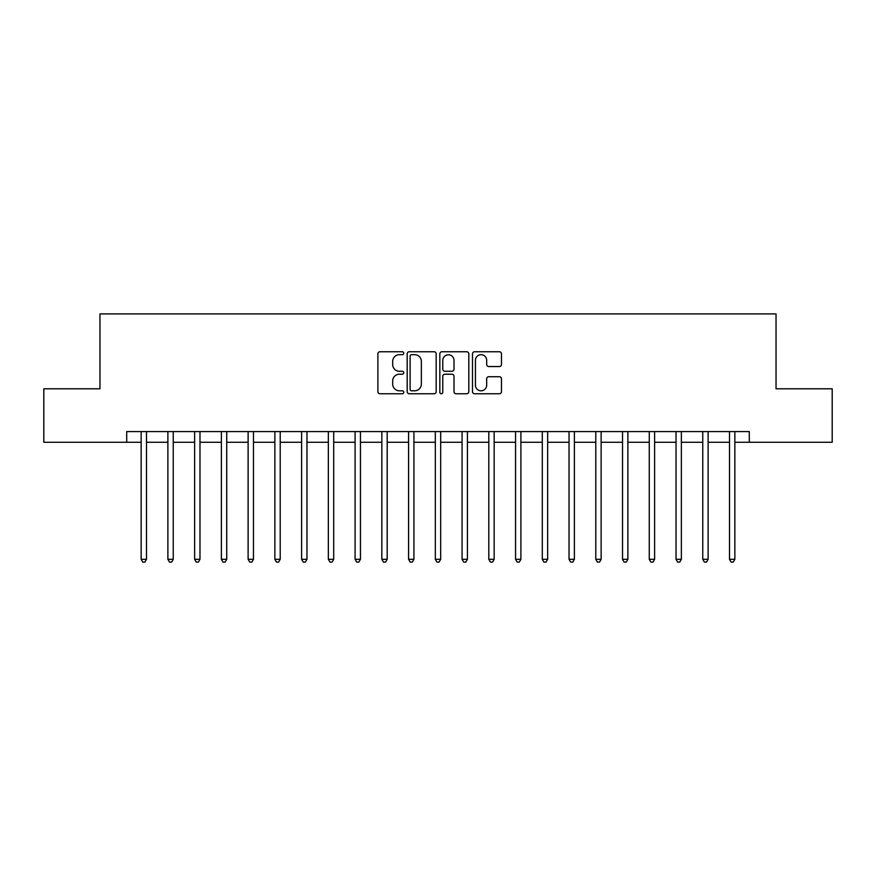 <?xml version="1.0" encoding="UTF-8"?>
<svg xmlns="http://www.w3.org/2000/svg" width="876" height="876" viewBox="0 0 876 876"><rect width="100%" height="100%" fill="white"/><g stroke="black" fill="none" stroke-linecap="round" stroke-linejoin="round"><path stroke-width="1.31" d="M403.77 353.214A1.467 1.467 0 0 0 402.303 351.747L379.987 351.747A2.102 2.102 0 0 0 377.885 353.849L377.885 391.649A2.102 2.102 0 0 0 379.987 393.751L402.303 393.751A1.467 1.467 0 0 0 403.77 392.273A1.467 1.467 0 0 0 402.303 390.805L399.412 390.805A6.723 6.723 0 0 1 392.689 384.082L392.689 380.94A6.723 6.723 0 0 1 399.412 374.216L402.303 374.216A1.467 1.467 0 0 0 403.77 372.749A1.467 1.467 0 0 0 402.303 371.271L399.412 371.271A6.723 6.723 0 0 1 392.689 364.558L392.689 361.405A6.723 6.723 0 0 1 399.412 354.681L402.303 354.681A1.467 1.467 0 0 0 403.77 353.214M499.375 366.551A2.102 2.102 0 0 0 501.477 364.449L501.477 353.849A2.102 2.102 0 0 0 499.375 351.747L474.595 351.747A2.102 2.102 0 0 0 472.493 353.849L472.493 391.649A2.102 2.102 0 0 0 474.595 393.751L499.375 393.751A2.102 2.102 0 0 0 501.477 391.649L501.477 378.837A2.102 2.102 0 0 0 499.375 376.735L488.764 376.735A2.102 2.102 0 0 0 486.673 378.837L486.673 385.188A5.617 5.617 0 0 1 481.055 390.805A5.617 5.617 0 0 1 475.438 385.188L475.438 360.299A5.617 5.617 0 0 1 481.055 354.681A5.617 5.617 0 0 1 486.673 360.299L486.673 364.449A2.102 2.102 0 0 0 488.764 366.551L499.375 366.551M126.702 442.281L43.8 442.281L43.8 388.791L99.963 388.791L99.963 313.915L776.037 313.915L776.037 388.791L832.2 388.791L832.2 442.281L749.298 442.281L749.298 431.583L126.702 431.583L126.702 442.281L141.145 442.281M436.16 353.849A2.102 2.102 0 0 0 434.058 351.747L409.278 351.747A2.102 2.102 0 0 0 407.187 353.849L407.187 391.649A2.102 2.102 0 0 0 409.278 393.751L434.058 393.751A2.102 2.102 0 0 0 436.16 391.649L436.16 353.849M441.942 351.747L466.722 351.747A2.102 2.102 0 0 1 468.813 353.849L468.813 391.649A2.102 2.102 0 0 1 466.722 393.751L456.111 393.751A2.102 2.102 0 0 1 454.009 391.649L454.009 376.319A2.102 2.102 0 0 0 451.917 374.216L444.877 374.216A2.102 2.102 0 0 0 442.774 376.319L442.774 392.273A1.467 1.467 0 0 1 441.307 393.751A1.467 1.467 0 0 1 439.84 392.273L439.84 353.849A2.102 2.102 0 0 1 441.942 351.747M146.5 442.281L167.885 442.281M173.24 442.281L194.636 442.281M199.98 442.281L221.376 442.281M226.731 442.281L248.116 442.281M253.471 442.281L274.867 442.281M280.211 442.281L301.607 442.281M306.961 442.281L328.347 442.281M333.701 442.281L355.098 442.281M360.441 442.281L381.837 442.281M387.192 442.281L408.577 442.281M413.932 442.281L435.328 442.281M440.672 442.281L462.068 442.281M467.423 442.281L488.808 442.281M494.163 442.281L515.559 442.281M520.902 442.281L542.299 442.281M547.653 442.281L569.039 442.281M574.393 442.281L595.789 442.281M601.133 442.281L622.529 442.281M627.884 442.281L649.269 442.281M654.624 442.281L676.02 442.281M681.364 442.281L702.76 442.281M708.115 442.281L729.5 442.281M734.855 442.281L749.298 442.281M411.589 354.681A1.467 1.467 0 0 0 410.121 356.16L410.121 389.338A1.467 1.467 0 0 0 411.589 390.805L414.633 390.805A6.723 6.723 0 0 0 421.356 384.082L421.356 361.405A6.723 6.723 0 0 0 414.633 354.681L411.589 354.681M454.009 360.408A5.617 5.617 0 0 0 448.392 354.791A5.617 5.617 0 0 0 442.774 360.408L442.774 369.179A2.102 2.102 0 0 0 444.877 371.271L451.917 371.271A2.102 2.102 0 0 0 454.009 369.179L454.009 360.408M146.763 431.583L146.653 431.857A2.135 2.135 90 0 0 146.5 432.656L146.5 559.304L141.145 559.304L141.145 432.656A2.135 2.135 90 0 0 140.992 431.857L140.883 431.583M146.5 559.304L144.89 562.085L142.755 562.085L141.145 559.304M173.503 431.583L173.393 431.857A2.135 2.135 86.6 0 0 173.24 432.656L173.24 559.304L167.885 559.304L167.885 432.656A2.135 2.135 86.6 0 0 167.732 431.857L167.623 431.583M173.24 559.304L171.63 562.085L169.495 562.085L167.885 559.304M200.243 431.583L200.133 431.857A2.135 2.135 86.6 0 0 199.98 432.656L199.98 559.304L194.636 559.304L194.636 432.656A2.135 2.135 86.6 0 0 194.483 431.857L194.373 431.583M199.98 559.304L198.381 562.085L196.235 562.085L194.636 559.304M226.994 431.583L226.884 431.857A2.135 2.135 86.6 0 0 226.731 432.656L226.731 559.304L221.376 559.304L221.376 432.656A2.135 2.135 86.6 0 0 221.223 431.857L221.113 431.583M226.731 559.304L225.121 562.085L222.986 562.085L221.376 559.304M253.733 431.583L253.624 431.857A2.135 2.135 86.6 0 0 253.471 432.656L253.471 559.304L248.116 559.304L248.116 432.656A2.135 2.135 86.6 0 0 247.963 431.857L247.853 431.583M253.471 559.304L251.861 562.085L249.726 562.085L248.116 559.304M280.473 431.583L280.364 431.857A2.135 2.135 86.6 0 0 280.211 432.656L280.211 559.304L274.867 559.304L274.867 432.656A2.135 2.135 86.6 0 0 274.714 431.857L274.604 431.583M280.211 559.304L278.612 562.085L276.466 562.085L274.867 559.304M307.224 431.583L307.115 431.857A2.135 2.135 86.6 0 0 306.961 432.656L306.961 559.304L301.607 559.304L301.607 432.656A2.135 2.135 86.6 0 0 301.454 431.857L301.344 431.583M306.961 559.304L305.352 562.085L303.216 562.085L301.607 559.304M333.964 431.583L333.855 431.857A2.135 2.135 86.6 0 0 333.701 432.656L333.701 559.304L328.347 559.304L328.347 432.656A2.135 2.135 86.6 0 0 328.193 431.857L328.084 431.583M333.701 559.304L332.092 562.085L329.956 562.085L328.347 559.304M360.704 431.583L360.594 431.857A2.135 2.135 86.6 0 0 360.441 432.656L360.441 559.304L355.098 559.304L355.098 432.656A2.135 2.135 86.6 0 0 354.944 431.857L354.835 431.583M360.441 559.304L358.842 562.085L356.696 562.085L355.098 559.304M387.455 431.583L387.345 431.857A2.135 2.135 86.6 0 0 387.192 432.656L387.192 559.304L381.837 559.304L381.837 432.656A2.135 2.135 86.6 0 0 381.684 431.857L381.575 431.583M387.192 559.304L385.582 562.085L383.447 562.085L381.837 559.304M414.195 431.583L414.085 431.857A2.135 2.135 86.6 0 0 413.932 432.656L413.932 559.304L408.577 559.304L408.577 432.656A2.135 2.135 86.6 0 0 408.424 431.857L408.315 431.583M413.932 559.304L412.322 562.085L410.187 562.085L408.577 559.304M440.935 431.583L440.825 431.857A2.135 2.135 86.6 0 0 440.672 432.656L440.672 559.304L435.328 559.304L435.328 432.656A2.135 2.135 86.6 0 0 435.175 431.857L435.065 431.583M440.672 559.304L439.073 562.085L436.927 562.085L435.328 559.304M467.685 431.583L467.576 431.857A2.135 2.135 86.6 0 0 467.423 432.656L467.423 559.304L462.068 559.304L462.068 432.656A2.135 2.135 86.6 0 0 461.915 431.857L461.805 431.583M467.423 559.304L465.813 562.085L463.678 562.085L462.068 559.304M494.425 431.583L494.316 431.857A2.135 2.135 86.6 0 0 494.163 432.656L494.163 559.304L488.808 559.304L488.808 432.656A2.135 2.135 86.6 0 0 488.655 431.857L488.545 431.583M494.163 559.304L492.553 562.085L490.418 562.085L488.808 559.304M521.165 431.583L521.056 431.857A2.135 2.135 86.6 0 0 520.902 432.656L520.902 559.304L515.559 559.304L515.559 432.656A2.135 2.135 86.6 0 0 515.406 431.857L515.296 431.583M520.902 559.304L519.304 562.085L517.158 562.085L515.559 559.304M547.916 431.583L547.807 431.857A2.135 2.135 86.6 0 0 547.653 432.656L547.653 559.304L542.299 559.304L542.299 432.656A2.135 2.135 86.6 0 0 542.145 431.857L542.036 431.583M547.653 559.304L546.044 562.085L543.908 562.085L542.299 559.304M574.656 431.583L574.547 431.857A2.135 2.135 86.6 0 0 574.393 432.656L574.393 559.304L569.039 559.304L569.039 432.656A2.135 2.135 86.6 0 0 568.885 431.857L568.776 431.583M574.393 559.304L572.784 562.085L570.648 562.085L569.039 559.304M601.396 431.583L601.286 431.857A2.135 2.135 86.6 0 0 601.133 432.656L601.133 559.304L595.789 559.304L595.789 432.656A2.135 2.135 86.6 0 0 595.636 431.857L595.527 431.583M601.133 559.304L599.534 562.085L597.388 562.085L595.789 559.304M628.147 431.583L628.037 431.857A2.135 2.135 86.6 0 0 627.884 432.656L627.884 559.304L622.529 559.304L622.529 432.656A2.135 2.135 86.6 0 0 622.376 431.857L622.267 431.583M627.884 559.304L626.274 562.085L624.139 562.085L622.529 559.304M654.887 431.583L654.777 431.857A2.135 2.135 86.6 0 0 654.624 432.656L654.624 559.304L649.269 559.304L649.269 432.656A2.135 2.135 86.6 0 0 649.116 431.857L649.007 431.583M654.624 559.304L653.014 562.085L650.879 562.085L649.269 559.304M681.627 431.583L681.517 431.857A2.135 2.135 86.6 0 0 681.364 432.656L681.364 559.304L676.02 559.304L676.02 432.656A2.135 2.135 86.6 0 0 675.867 431.857L675.757 431.583M681.364 559.304L679.765 562.085L677.619 562.085L676.02 559.304M708.377 431.583L708.268 431.857A2.135 2.135 86.6 0 0 708.115 432.656L708.115 559.304L702.76 559.304L702.76 432.656A2.135 2.135 86.6 0 0 702.607 431.857L702.497 431.583M708.115 559.304L706.505 562.085L704.37 562.085L702.76 559.304M735.117 431.583L735.008 431.857A2.135 2.135 86.6 0 0 734.855 432.656L734.855 559.304L729.5 559.304L729.5 432.656A2.135 2.135 86.6 0 0 729.347 431.857L729.237 431.583M734.855 559.304L733.245 562.085L731.11 562.085L729.5 559.304"/></g></svg>
